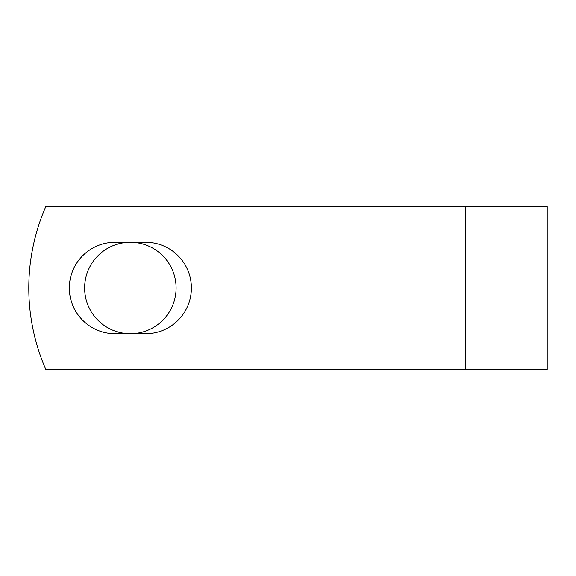 <?xml version="1.0" encoding="UTF-8"?>
<svg xmlns="http://www.w3.org/2000/svg" width="576" height="576" viewBox="0 0 576 576"><rect width="100%" height="100%" fill="white"/><g stroke="black" fill="none" stroke-linecap="round" stroke-linejoin="round"><path stroke-width="0.86" d="M69.329 288A45.734 45.734 0 0 0 115.063 333.734L145.663 333.734A45.734 45.734 0 0 0 191.398 288A45.734 45.734 0 0 0 145.663 242.266L115.063 242.266A45.734 45.734 0 0 0 69.329 288M84.629 288A45.734 45.734 0 0 1 130.363 242.266A45.734 45.734 0 0 1 176.098 288A45.734 45.734 0 0 1 130.363 333.734A45.734 45.734 0 0 1 84.629 288M465.653 206.618L45.785 206.618A203.45 203.45 0 0 0 45.785 369.382L465.653 369.382L465.653 206.618L547.2 206.618L547.2 369.382L465.653 369.382"/></g></svg>
